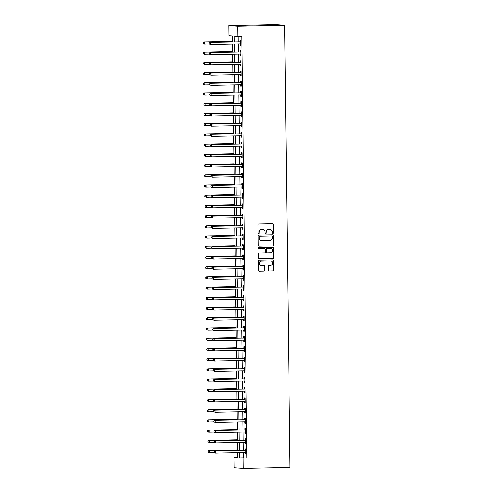 <?xml version="1.0" encoding="UTF-8"?>
<svg xmlns="http://www.w3.org/2000/svg" width="493" height="493" viewBox="0 0 493 493"><rect width="100%" height="100%" fill="white"/><g stroke="black" fill="none" stroke-linecap="round" stroke-linejoin="round"><path stroke-width="0.74" d="M272.802 233.565A0.561 0.536 94.2 0 0 273.332 232.998L273.227 224.475A0.801 0.764 94.2 0 0 272.45 223.686L258.652 223.97A0.801 0.764 94.2 0 0 257.901 224.783L258.005 233.306A0.561 0.536 94.2 0 0 258.548 233.861A0.561 0.536 94.2 0 0 259.078 233.288L259.065 232.185A2.57 2.453 94.2 0 1 261.481 229.565L262.633 229.541A2.57 2.453 94.2 0 1 265.117 232.061L265.129 233.164A0.561 0.536 94.2 0 0 265.672 233.713A0.561 0.536 94.2 0 0 266.202 233.14L266.189 232.037A2.57 2.453 94.2 0 1 268.611 229.424L269.757 229.399A2.57 2.453 94.2 0 1 272.241 231.913L272.253 233.016A0.561 0.536 94.2 0 0 272.802 233.565M272.629 233.54A0.561 0.536 94.2 0 0 273.085 232.979L272.98 224.457A0.801 0.764 94.2 0 0 272.389 223.686M258.381 233.836A0.561 0.536 94.2 0 0 258.831 233.269L259.065 232.185M265.505 233.688A0.561 0.536 94.2 0 0 265.961 233.121L266.189 232.037M268.377 270.182A0.801 0.764 94.2 0 0 269.153 270.971L273.023 270.891A0.801 0.764 94.2 0 0 273.781 270.072L273.664 260.606A0.801 0.764 94.2 0 0 272.888 259.823L259.096 260.101A0.801 0.764 94.2 0 0 258.338 260.92L258.455 270.386A0.801 0.764 94.2 0 0 259.232 271.175L263.909 271.076A0.801 0.764 94.2 0 0 264.661 270.256L264.612 266.208A0.801 0.764 94.2 0 0 263.835 265.419L261.518 265.468A2.145 2.052 94.2 0 1 259.441 263.268A2.145 2.052 94.2 0 1 261.469 261.179L270.546 260.994A2.145 2.052 94.2 0 1 272.623 263.194A2.145 2.052 94.2 0 1 270.602 265.283L269.086 265.314A0.801 0.764 94.2 0 0 268.328 266.134L268.377 270.182M243.24 452.506L243.302 457.787L246.938 458.059L243.037 458.133L243.16 468.35L290.001 467.395L284.603 25.303L275.63 24.65L228.789 25.605L228.912 35.823L232.548 36.088L232.622 41.936M246.938 458.059L241.786 36.396L237.885 36.476L237.762 26.258L284.603 25.303M272.721 245.945A0.801 0.764 94.2 0 0 273.479 245.126L273.362 235.66A0.801 0.764 94.2 0 0 272.586 234.878L258.794 235.155A0.801 0.764 94.2 0 0 258.036 235.974L258.153 245.44A0.801 0.764 94.2 0 0 258.93 246.229L272.475 245.927A0.801 0.764 94.2 0 0 273.233 245.107L273.116 235.642A0.801 0.764 94.2 0 0 272.524 234.878M273.516 248.133L273.627 257.599A0.801 0.764 94.2 0 1 272.875 258.418L259.078 258.702A0.801 0.764 94.2 0 1 258.301 257.913L258.252 253.864A0.801 0.764 94.2 0 1 259.01 253.045L264.605 252.927A0.801 0.764 94.2 0 0 265.363 252.114L265.326 249.427A0.801 0.764 94.2 0 0 264.55 248.638L258.726 248.755A0.561 0.536 94.2 0 1 258.184 248.182A0.561 0.536 94.2 0 1 258.714 247.634L272.74 247.35A0.801 0.764 94.2 0 1 273.516 248.133L273.627 257.599M238.156 36.47L238.218 41.819M238.248 43.92L238.347 52.036M238.372 54.138L238.47 62.254M238.495 64.349L238.594 72.465M238.618 74.566L238.717 82.682M238.748 84.778L238.846 92.894M238.871 94.995L238.969 103.111M238.994 105.206L239.093 113.322M239.117 115.424L239.222 123.54M239.247 125.641L239.345 133.751M239.37 135.852L239.469 143.968M239.493 146.07L239.592 154.18M239.616 156.281L239.721 164.397M239.746 166.498L239.844 174.614M239.869 176.71L239.968 184.826M239.992 186.927L240.091 195.043M240.116 197.138L240.22 205.254M240.245 207.356L240.344 215.472M240.368 217.567L240.467 225.683M240.492 227.784L240.59 235.9M240.615 238.002L240.72 246.112M240.744 248.213L240.843 256.329M240.867 258.431L240.966 266.547M240.991 268.642L241.089 276.758M241.114 278.859L241.219 286.975M241.243 289.071L241.342 297.187M241.367 299.288L241.465 307.404M241.49 309.499L241.588 317.615M241.613 319.717L241.718 327.833M241.743 329.928L241.841 338.044M241.866 340.145L241.964 348.261M241.989 350.363L242.088 358.473M242.112 360.574L242.217 368.69M242.242 370.791L242.34 378.907M242.365 381.003L242.464 389.119M242.488 391.22L242.587 399.336M242.611 401.431L242.716 409.547M242.741 411.649L242.839 419.765M242.864 421.86L242.963 429.976M242.987 432.078L243.086 440.194M243.111 442.289L243.215 450.405M240.122 43.926L240.14 45.257L240.744 45.301L240.689 40.395L240.079 40.352L240.097 41.683M240.251 54.144L240.264 55.469L240.874 55.518L240.812 50.613L240.202 50.569L240.22 51.894M240.374 64.355L240.387 65.686L240.997 65.729L240.935 60.824L240.331 60.781L240.344 62.112M240.498 74.572L240.516 75.897L241.12 75.947L241.059 71.041L240.455 70.998L240.473 72.329M240.621 84.784L240.639 86.115L241.243 86.158L241.188 81.259L240.578 81.209L240.596 82.541M240.75 95.001L240.763 96.332L241.373 96.375L241.311 91.47L240.701 91.427L240.72 92.758M240.874 105.212L240.886 106.543L241.496 106.587L241.434 101.687L240.831 101.638L240.843 102.969M240.997 115.43L241.015 116.761L241.619 116.804L241.558 111.899L240.954 111.856L240.972 113.187M241.12 125.641L241.139 126.972L241.743 127.015L241.687 122.116L241.077 122.073L241.095 123.398M241.25 135.858L241.262 137.19L241.872 137.233L241.81 132.327L241.2 132.284L241.219 133.615M241.373 146.076L241.385 147.401L241.995 147.444L241.934 142.545L241.33 142.502L241.342 143.827M241.496 156.287L241.515 157.618L242.118 157.661L242.057 152.756L241.453 152.713L241.471 154.044M241.619 166.505L241.638 167.83L242.242 167.879L242.186 162.973L241.576 162.93L241.595 164.255M241.749 176.716L241.761 178.047L242.371 178.09L242.309 173.185L241.706 173.142L241.718 174.473M241.872 186.933L241.884 188.258L242.494 188.308L242.433 183.402L241.829 183.359L241.841 184.69M241.995 197.145L242.014 198.476L242.618 198.519L242.556 193.62L241.952 193.57L241.971 194.901M242.118 207.362L242.137 208.693L242.741 208.736L242.685 203.831L242.075 203.788L242.094 205.119M242.248 217.573L242.26 218.904L242.87 218.947L242.809 214.048L242.205 213.999L242.217 215.33M242.371 227.791L242.383 229.122L242.994 229.165L242.932 224.26L242.328 224.216L242.34 225.547M242.494 238.008L242.513 239.333L243.117 239.376L243.055 234.477L242.451 234.434L242.47 235.759M242.618 248.219L242.636 249.55L243.24 249.594L243.185 244.688L242.574 244.645L242.593 245.976M242.747 258.437L242.759 259.762L243.369 259.805L243.308 254.906L242.704 254.863L242.716 256.187M242.87 268.648L242.883 269.979L243.493 270.022L243.431 265.117L242.827 265.074L242.839 266.405M242.994 278.865L243.012 280.19L243.616 280.24L243.554 275.334L242.95 275.291L242.969 276.616M243.117 289.077L243.135 290.408L243.739 290.451L243.684 285.546L243.074 285.502L243.092 286.834M243.246 299.294L243.259 300.619L243.869 300.668L243.807 295.763L243.203 295.72L243.215 297.051M243.369 309.505L243.382 310.836L243.992 310.88L243.93 305.98L243.326 305.931L243.339 307.262M243.493 319.723L243.511 321.054L244.115 321.097L244.053 316.192L243.45 316.149L243.468 317.48M243.616 329.934L243.634 331.265L244.238 331.308L244.183 326.409L243.573 326.366L243.591 327.691M243.745 340.152L243.758 341.483L244.368 341.526L244.306 336.62L243.702 336.577L243.715 337.908M243.869 350.369L243.887 351.694L244.491 351.737L244.429 346.838L243.825 346.795L243.838 348.12M243.992 360.58L244.01 361.911L244.614 361.954L244.553 357.049L243.949 357.006L243.967 358.337M244.115 370.798L244.134 372.123L244.738 372.166L244.682 367.267L244.072 367.223L244.09 368.548M244.245 381.009L244.257 382.34L244.867 382.383L244.805 377.478L244.201 377.435L244.214 378.766M244.368 391.226L244.386 392.551L244.99 392.601L244.929 387.695L244.325 387.652L244.337 388.983M244.491 401.438L244.51 402.769L245.113 402.812L245.052 397.913L244.448 397.863L244.466 399.194M244.614 411.655L244.633 412.986L245.237 413.029L245.181 408.124L244.571 408.081L244.59 409.412M244.744 421.866L244.756 423.197L245.366 423.24L245.304 418.341L244.701 418.292L244.713 419.623M244.867 432.084L244.885 433.415L245.489 433.458L245.428 428.553L244.824 428.509L244.836 429.841M244.99 442.295L245.009 443.626L245.613 443.669L245.551 438.77L244.947 438.727L244.966 440.052M245.113 452.512L245.132 453.843L245.736 453.887L245.68 448.981L245.07 448.938L245.089 450.269M243.16 468.35L234.187 467.697L234.064 457.479L237.7 457.744L237.638 452.623M237.7 457.405L234.064 457.479M239.333 452.586L239.401 457.868L243.037 458.133M237.885 36.476L234.249 36.211L234.317 41.899M234.341 44L234.44 52.116M234.471 54.218L234.569 62.334M234.594 64.429L234.693 72.545M234.717 74.646L234.816 82.762M234.841 84.858L234.939 92.974M234.97 95.075L235.069 103.191M235.093 105.286L235.192 113.402M235.216 115.504L235.315 123.62M235.34 125.715L235.438 133.831M235.469 135.932L235.568 144.048M235.592 146.15L235.691 154.26M235.716 156.361L235.814 164.477M235.839 166.579L235.937 174.695M235.968 176.79L236.067 184.906M236.092 187.007L236.19 195.123M236.215 197.218L236.313 205.334M236.338 207.436L236.437 215.552M236.467 217.647L236.566 225.763M236.591 227.865L236.689 235.981M236.714 238.076L236.813 246.192M236.837 248.293L236.936 256.409M236.967 258.511L237.065 266.621M237.09 268.722L237.188 276.838M237.213 278.939L237.312 287.055M237.336 289.151L237.435 297.267M237.466 299.368L237.564 307.484M237.589 309.579L237.688 317.695M237.712 319.797L237.811 327.913M237.836 330.008L237.934 338.124M237.965 340.225L238.064 348.341M238.088 350.443L238.187 358.553M238.211 360.654L238.31 368.77M238.335 370.872L238.433 378.981M238.464 381.083L238.563 389.199M238.587 391.3L238.686 399.416M238.711 401.512L238.809 409.628M238.834 411.729L238.932 419.845M238.963 421.94L239.062 430.056M239.087 432.158L239.185 440.274M239.21 442.369L239.308 450.485M237.762 26.258L228.789 25.605M237.614 450.522L237.515 442.406M237.49 440.304L237.392 432.195M237.367 430.093L237.262 421.977M237.238 419.876L237.139 411.76M237.115 409.665L237.016 401.548M236.991 399.447L236.893 391.331M236.868 389.236L236.763 381.12M236.739 379.018L236.64 370.902M236.615 368.807L236.517 360.691M236.492 358.59L236.393 350.474M236.369 348.372L236.264 340.262M236.239 338.161L236.141 330.045M236.116 327.944L236.018 319.828M235.993 317.732L235.894 309.616M235.87 307.515L235.765 299.399M235.74 297.304L235.642 289.188M235.617 287.086L235.518 278.97M235.494 276.875L235.395 268.759M235.371 266.658L235.266 258.542M235.241 256.446L235.143 248.33M235.118 246.229L235.019 238.113M234.995 236.011L234.896 227.902M234.871 225.8L234.767 217.684M234.742 215.583L234.643 207.467M234.619 205.371L234.52 197.255M234.495 195.154L234.397 187.038M234.372 184.943L234.267 176.827M234.243 174.725L234.144 166.609M234.12 164.514L234.021 156.398M233.996 154.297L233.898 146.181M233.873 144.079L233.768 135.969M233.744 133.868L233.645 125.752M233.62 123.651L233.522 115.541M233.497 113.439L233.399 105.323M233.368 103.222L233.269 95.106M233.244 93.011L233.146 84.895M233.121 82.793L233.023 74.677M232.998 72.582L232.899 64.466M232.869 62.364L232.77 54.248M232.745 52.153L232.647 44.037M243.302 457.787L239.401 457.868M240.14 45.257L240.744 45.245M240.264 55.469L240.867 55.456M240.387 65.686L240.997 65.674M240.516 75.897L241.12 75.885M240.639 86.115L241.243 86.102M240.763 96.332L241.367 96.32M240.886 106.543L241.496 106.531M241.015 116.761L241.619 116.749M241.139 126.972L241.743 126.96M241.262 137.19L241.866 137.177M241.385 147.401L241.995 147.389M241.515 157.618L242.118 157.606M241.638 167.83L242.242 167.817M241.761 178.047L242.365 178.035M241.884 188.258L242.494 188.246M242.014 198.476L242.618 198.463M242.137 208.693L242.741 208.681M242.26 218.904L242.864 218.892M242.383 229.122L242.994 229.109M242.513 239.333L243.117 239.321M242.636 249.55L243.24 249.538M242.759 259.762L243.363 259.749M242.883 269.979L243.493 269.967M243.012 280.19L243.616 280.178M243.135 290.408L243.739 290.395M243.259 300.619L243.862 300.607M243.382 310.836L243.992 310.824M243.511 321.054L244.115 321.042M243.634 331.265L244.238 331.253M243.758 341.483L244.368 341.47M243.887 351.694L244.491 351.682M244.01 361.911L244.614 361.899M244.134 372.123L244.738 372.11M244.257 382.34L244.867 382.328M244.386 392.551L244.99 392.539M244.51 402.769L245.113 402.756M244.633 412.986L245.237 412.974M244.756 423.197L245.366 423.185M244.885 433.415L245.489 433.402M245.009 443.626L245.613 443.614M245.132 453.843L245.736 453.831M269.856 229.399A2.57 2.453 94.2 0 0 269.517 229.381L269.757 229.399M265.949 232.018A2.57 2.453 94.2 0 1 268.365 229.405L269.517 229.381M262.732 229.541A2.57 2.453 94.2 0 0 262.387 229.522L262.633 229.541M258.819 232.166A2.57 2.453 94.2 0 1 261.241 229.547L262.387 229.522M258.745 246.204L272.475 245.927M272.296 236.566A0.561 0.536 94.2 0 0 271.754 236.018L259.651 236.264A0.561 0.536 94.2 0 0 259.121 236.837L259.133 237.996A2.57 2.453 94.2 0 0 261.617 240.516L269.893 240.344A2.57 2.453 94.2 0 0 272.315 237.731L272.296 236.566M261.278 240.498A2.57 2.453 94.2 0 1 258.893 237.983L258.874 236.819A0.561 0.536 94.2 0 1 259.404 236.246L271.514 235.999M258.899 258.677L272.629 258.4A0.801 0.764 94.2 0 0 273.387 257.58M264.445 248.632A0.801 0.764 94.2 0 0 264.31 248.62L258.579 248.737M270.411 252.81A2.145 2.052 94.2 0 0 272.432 250.721A2.145 2.052 94.2 0 0 270.355 248.521L267.157 248.583A0.801 0.764 94.2 0 0 266.399 249.403L266.436 252.089A0.801 0.764 94.2 0 0 267.212 252.878L270.411 252.81M266.966 252.86A0.801 0.764 94.2 0 1 266.189 252.071L266.158 249.384A0.801 0.764 94.2 0 1 266.916 248.571L270.115 248.503M273.27 248.115A0.801 0.764 94.2 0 0 272.678 247.35M261.216 265.45A2.145 2.052 94.2 0 1 259.201 263.25A2.145 2.052 94.2 0 1 261.222 261.161L270.306 260.976M259.053 271.15L263.663 271.058A0.801 0.764 94.2 0 0 264.421 270.238L264.371 266.189A0.801 0.764 94.2 0 0 263.773 265.425M268.975 270.953L272.783 270.873A0.801 0.764 94.2 0 0 273.541 270.053L273.424 260.587A0.801 0.764 94.2 0 0 272.826 259.823M232.616 41.369L203.825 41.96L204.429 42.004L204.453 44.043L209.192 43.951M232.616 41.424L204.429 42.004L202.999 42.608L203.252 43.439L203.239 42.62M203.252 43.439L204.453 44.043L203.849 44L203.011 43.421M202.999 42.608L203.825 41.96M240.313 41.837L209.889 42.398L240.313 41.837A0.82 0.783 94.2 0 0 240.602 41.769L240.701 41.726M209.303 43.064L210.493 42.447L210.517 44.487L209.069 43.865L209.303 43.064L209.069 43.865M240.732 43.969L240.633 43.932A0.82 0.783 94.2 0 0 240.337 43.877L210.517 44.487L209.315 43.883M239.709 41.794A0.82 0.783 94.2 0 0 239.999 41.726L240.701 41.418M240.732 44.167L240.023 43.889A0.82 0.783 94.2 0 0 240.017 43.883L240.633 43.932M209.889 42.398L209.063 43.045M232.739 51.586L203.948 52.172L204.558 52.215L204.583 54.261L209.315 54.162M232.739 51.642L204.558 52.215L203.122 52.819L203.375 53.657L203.369 52.837M203.375 53.657L204.583 54.261L203.973 54.218L203.134 53.638M203.122 52.819L203.948 52.172M232.862 61.798L204.071 62.389L204.681 62.432L204.706 64.472L209.445 64.38M232.862 61.859L204.681 62.432L203.245 63.036L203.498 63.868L203.492 63.055M203.498 63.868L204.706 64.472L204.096 64.429L203.258 63.85M203.245 63.036L204.071 62.389M232.992 72.015L204.201 72.6L204.805 72.644L204.829 74.689L209.568 74.591M232.992 72.07L204.805 72.644L203.375 73.247L203.627 74.086L203.615 73.266M203.627 74.086L204.829 74.689L204.225 74.646L203.381 74.067M203.375 73.247L204.201 72.6M240.436 52.048L210.012 52.615L240.436 52.048A0.82 0.783 94.2 0 0 240.732 51.987L240.824 51.944M209.426 53.281L210.616 52.659L210.64 54.705L209.192 54.076L209.426 53.281L209.192 54.076M240.855 54.187L240.757 54.144A0.82 0.783 94.2 0 0 240.461 54.094L210.64 54.705L209.439 54.094M239.832 52.005A0.82 0.783 94.2 0 0 240.122 51.944L240.824 51.629M240.855 54.384L240.146 54.101A0.82 0.783 94.2 0 0 240.14 54.101L240.757 54.144M210.012 52.615L209.186 53.262M240.566 62.266L210.135 62.827L240.566 62.266A0.82 0.783 94.2 0 0 240.855 62.198L240.954 62.155M209.55 63.492L210.739 62.876L210.764 64.916L209.322 64.293L209.55 63.492L209.322 64.293M240.978 64.398L240.88 64.361A0.82 0.783 94.2 0 0 240.59 64.306L210.764 64.916L209.562 64.312M239.955 62.223A0.82 0.783 94.2 0 0 240.245 62.155L240.948 61.847M240.985 64.601L240.276 64.318A0.82 0.783 94.2 0 0 240.27 64.312L240.88 64.361M210.135 62.827L209.309 63.474M240.689 72.477L210.258 73.044L240.689 72.477A0.82 0.783 94.2 0 0 240.978 72.416L241.077 72.372M209.679 73.71L210.868 73.087L210.893 75.133L209.445 74.511L209.679 73.71L209.445 74.511M241.102 74.616L241.003 74.572A0.82 0.783 94.2 0 0 240.713 74.523L210.893 75.133L209.685 74.523M240.079 72.434A0.82 0.783 94.2 0 0 240.374 72.372L241.071 72.058M241.108 74.813L240.399 74.529A0.82 0.783 94.2 0 0 240.393 74.529L241.003 74.572M210.258 73.044L209.433 73.691M233.115 82.226L204.324 82.818L204.928 82.861L204.952 84.907L209.691 84.808M233.115 82.288L204.928 82.861L203.498 83.465L203.751 84.297L203.738 83.483M203.751 84.297L204.952 84.907L203.51 84.278M203.498 83.465L204.324 82.818M240.812 82.695L210.388 83.262L240.812 82.695A0.82 0.783 94.2 0 0 241.102 82.627L241.2 82.584M209.802 83.921L210.992 83.305L211.016 85.344L209.568 84.722L209.802 83.921L209.568 84.722M241.231 84.827L241.132 84.79A0.82 0.783 94.2 0 0 240.837 84.734L211.016 85.344L209.815 84.741M240.208 82.651A0.82 0.783 94.2 0 0 240.498 82.584L241.2 82.276M241.231 85.03L240.522 84.747A0.82 0.783 94.2 0 0 240.516 84.741L241.132 84.79M210.388 83.262L209.562 83.909M233.238 92.444L204.447 93.029L205.057 93.078L205.082 95.118L209.815 95.02M233.238 92.499L205.057 93.078L203.621 93.676L203.874 94.514L203.868 93.695M203.874 94.514L205.082 95.118L204.472 95.075L203.634 94.496M203.621 93.676L204.447 93.029M233.362 102.661L204.57 103.247L205.18 103.29L205.205 105.336L209.944 105.237M233.362 102.717L205.18 103.29L203.745 103.894L203.997 104.726L203.991 103.912M203.997 104.726L205.205 105.336L203.757 104.707M203.745 103.894L204.57 103.247M233.491 112.872L204.7 113.458L205.304 113.507L205.328 115.547L210.067 115.448M233.491 112.928L205.304 113.507L203.874 114.105L204.127 114.943L204.114 114.123M204.127 114.943L205.328 115.547L204.724 115.504L203.88 114.924M203.874 114.105L204.7 113.458M233.614 123.09L204.823 123.675L205.427 123.718L205.452 125.764L210.191 125.666M233.614 123.145L205.427 123.718L203.997 124.322L204.25 125.154L204.238 124.341M204.25 125.154L205.452 125.764L204.01 125.142M203.997 124.322L204.823 123.675M233.737 133.301L204.946 133.893L205.556 133.936L205.581 135.976L210.314 135.883M233.737 133.356L205.556 133.936L204.12 134.54L204.373 135.372L204.367 134.552M204.373 135.372L205.581 135.976L204.971 135.932L204.133 135.353M204.12 134.54L204.946 133.893M240.935 92.906L210.511 93.473L240.935 92.906A0.82 0.783 94.2 0 0 241.231 92.844L241.323 92.801M209.926 94.138L211.115 93.516L211.14 95.562L209.691 94.939L209.926 94.138L209.691 94.939M241.354 95.044L241.256 95.007A0.82 0.783 94.2 0 0 240.96 94.952L211.14 95.562L209.938 94.958M240.331 92.863A0.82 0.783 94.2 0 0 240.621 92.801L241.323 92.487M241.354 95.241L240.646 94.958A0.82 0.783 94.2 0 0 240.639 94.958L241.256 95.007M210.511 93.473L209.685 94.12M241.065 103.123L210.634 103.69L241.065 103.123A0.82 0.783 94.2 0 0 241.354 103.055L241.453 103.012M210.049 104.35L211.238 103.733L211.263 105.773L209.821 105.151L210.049 104.35L209.821 105.151M241.478 105.262L241.379 105.219A0.82 0.783 94.2 0 0 241.089 105.169L211.263 105.773L210.061 105.169M240.455 103.08A0.82 0.783 94.2 0 0 240.744 103.012L241.447 102.704M241.484 105.459L240.775 105.175A0.82 0.783 94.2 0 0 240.769 105.175L241.379 105.219M210.634 103.69L209.808 104.337M241.188 113.341L210.757 113.901L241.188 113.341A0.82 0.783 94.2 0 0 241.478 113.273L241.576 113.23M210.178 114.567L211.368 113.945L211.392 115.991L209.944 115.368L210.178 114.567L209.944 115.368M241.601 115.473L241.502 115.436A0.82 0.783 94.2 0 0 241.213 115.38L211.392 115.991L210.184 115.387M240.578 113.291A0.82 0.783 94.2 0 0 240.874 113.23L241.57 112.915M241.607 115.67L240.898 115.393A0.82 0.783 94.2 0 0 240.892 115.387L241.502 115.436M210.757 113.901L209.932 114.549M241.311 123.552L210.887 124.119L241.311 123.552A0.82 0.783 94.2 0 0 241.601 123.49L241.699 123.441M210.301 124.784L211.491 124.162L211.515 126.202L210.067 125.579L210.301 124.784L210.067 125.579M241.73 125.69L241.632 125.647A0.82 0.783 94.2 0 0 241.336 125.598L211.515 126.202L210.314 125.598M240.707 123.509A0.82 0.783 94.2 0 0 240.997 123.441L241.699 123.133M241.73 125.888L241.022 125.604A0.82 0.783 94.2 0 0 241.015 125.604L241.632 125.647M210.887 124.119L210.061 124.766M241.434 133.769L211.01 134.33L241.434 133.769A0.82 0.783 94.2 0 0 241.73 133.702L241.823 133.658M210.425 134.996L211.614 134.373L211.639 136.419L210.191 135.797L210.425 134.996L210.191 135.797M241.853 135.902L241.755 135.865A0.82 0.783 94.2 0 0 241.459 135.809L211.639 136.419L210.437 135.815M240.831 133.72A0.82 0.783 94.2 0 0 241.12 133.658L241.823 133.344M241.853 136.099L241.145 135.821A0.82 0.783 94.2 0 0 241.139 135.815L241.755 135.865M211.01 134.33L210.184 134.977M233.861 143.518L205.07 144.104L205.68 144.147L205.704 146.193L210.443 146.094M233.861 143.574L205.68 144.147L204.244 144.751L204.496 145.589L204.49 144.769M204.496 145.589L205.704 146.193L205.094 146.15L204.256 145.571M204.244 144.751L205.07 144.104M241.564 143.981L211.133 144.548L241.564 143.981A0.82 0.783 94.2 0 0 241.853 143.919L241.952 143.876M210.548 145.213L211.737 144.591L211.762 146.637L210.32 146.008L210.548 145.213L210.32 146.008M241.977 146.119L241.878 146.076A0.82 0.783 94.2 0 0 241.588 146.027L211.762 146.637L210.56 146.027M240.954 143.938A0.82 0.783 94.2 0 0 241.243 143.87L241.946 143.562M241.983 146.316L241.274 146.033A0.82 0.783 94.2 0 0 241.268 146.033L241.878 146.076M211.133 144.548L210.308 145.195M233.99 153.73L205.199 154.321L205.803 154.364L205.827 156.404L210.566 156.312M233.99 153.785L205.803 154.364L204.373 154.968L204.626 155.8L204.613 154.981M204.626 155.8L205.827 156.404L205.224 156.361L204.379 155.782M204.373 154.968L205.199 154.321M241.687 154.198L211.257 154.759L241.687 154.198A0.82 0.783 94.2 0 0 241.977 154.13L242.075 154.087M210.677 155.424L211.867 154.808L211.891 156.848L210.443 156.226L210.677 155.424L210.443 156.226M242.1 156.33L242.001 156.293A0.82 0.783 94.2 0 0 241.712 156.238L211.891 156.848L210.684 156.244M241.077 154.155A0.82 0.783 94.2 0 0 241.373 154.087L242.069 153.779M242.106 156.534L241.397 156.25A0.82 0.783 94.2 0 0 241.391 156.244L242.001 156.293M211.257 154.759L210.431 155.406M234.113 163.947L205.322 164.533L205.926 164.576L205.951 166.622L210.69 166.523M234.113 164.003L205.926 164.576L204.496 165.18L204.749 166.018L204.737 165.198M204.749 166.018L205.951 166.622L205.347 166.579L204.509 165.999M204.496 165.18L205.322 164.533M241.81 164.409L211.386 164.976L241.81 164.409A0.82 0.783 94.2 0 0 242.1 164.348L242.199 164.305M210.801 165.642L211.99 165.019L212.015 167.065L210.566 166.443L210.801 165.642L210.566 166.443M242.229 166.548L242.131 166.505A0.82 0.783 94.2 0 0 241.835 166.455L212.015 167.065L210.813 166.455M241.206 164.366A0.82 0.783 94.2 0 0 241.496 164.305L242.199 163.99M242.229 166.745L241.521 166.461A0.82 0.783 94.2 0 0 241.515 166.461L242.131 166.505M211.386 164.976L210.56 165.623M234.237 174.158L205.445 174.75L206.056 174.793L206.08 176.833L210.813 176.74M234.237 174.22L206.056 174.793L204.62 175.397L204.872 176.229L204.866 175.416M204.872 176.229L206.08 176.833L205.47 176.79L204.632 176.211M204.62 175.397L205.445 174.75M241.934 174.627L211.509 175.188L241.934 174.627A0.82 0.783 94.2 0 0 242.229 174.559L242.328 174.516M210.924 175.853L212.113 175.237L212.138 177.277L210.69 176.654L210.924 175.853L210.69 176.654M242.353 176.759L242.254 176.722A0.82 0.783 94.2 0 0 241.958 176.667L212.138 177.277L210.936 176.673M241.33 174.584A0.82 0.783 94.2 0 0 241.619 174.516L242.322 174.208M242.353 176.962L241.644 176.679A0.82 0.783 94.2 0 0 241.638 176.673L242.254 176.722M211.509 175.188L210.684 175.835M234.36 184.376L205.569 184.961L206.179 185.004L206.203 187.05L210.942 186.952M234.36 184.431L206.179 185.004L204.743 185.608L204.996 186.446L204.989 185.627M204.996 186.446L206.203 187.05L205.593 187.007L204.755 186.428M204.743 185.608L205.569 184.961M242.063 184.838L211.633 185.405L242.063 184.838A0.82 0.783 94.2 0 0 242.353 184.776L242.451 184.733M211.047 186.071L212.236 185.448L212.261 187.494L210.819 186.872L211.047 186.071L210.819 186.872M242.476 186.976L242.377 186.939A0.82 0.783 94.2 0 0 242.088 186.884L212.261 187.494L211.059 186.884M241.453 184.795A0.82 0.783 94.2 0 0 241.743 184.733L242.445 184.419M242.482 187.174L241.773 186.89A0.82 0.783 94.2 0 0 241.767 186.89M211.633 185.405L210.807 186.052M234.489 194.587L205.698 195.179L206.302 195.222L206.327 197.268L211.066 197.169M234.489 194.649L206.302 195.222L204.872 195.826L205.125 196.658L205.113 195.844M205.125 196.658L206.327 197.268L204.878 196.639M204.872 195.826L205.698 195.179M242.186 195.055L211.756 195.622L242.186 195.055A0.82 0.783 94.2 0 0 242.476 194.988L242.574 194.945M211.177 196.282L212.366 195.666L212.391 197.705L210.942 197.083L211.177 196.282L210.942 197.083M242.599 197.188L242.501 197.151A0.82 0.783 94.2 0 0 242.211 197.095L212.391 197.705L211.183 197.101M241.582 195.012A0.82 0.783 94.2 0 0 241.872 194.945L242.568 194.636M242.605 197.391L241.897 197.108A0.82 0.783 94.2 0 0 241.89 197.101M211.756 195.622L210.93 196.269M234.613 204.805L205.821 205.39L206.425 205.439L206.45 207.479L211.189 207.38M234.613 204.86L206.425 205.439L204.996 206.037L205.248 206.875L205.236 206.056M205.248 206.875L206.45 207.479L205.846 207.436L205.008 206.857M204.996 206.037L205.821 205.39M234.736 215.022L205.945 215.607L206.555 215.651L206.579 217.696L211.312 217.598M234.736 215.077L206.555 215.651L205.119 216.254L205.371 217.086L205.365 216.273M205.371 217.086L206.579 217.696L205.131 217.074M205.119 216.254L205.945 215.607M234.859 225.233L206.068 225.819L206.678 225.868L206.703 227.908L211.442 227.809M234.865 225.289L206.678 225.868L205.242 226.466L205.495 227.304L205.489 226.484M205.495 227.304L206.703 227.908L206.092 227.865L205.254 227.285M205.242 226.466L206.068 225.819M234.988 235.451L206.197 236.036L206.801 236.079L206.826 238.125L211.565 238.027M234.988 235.506L206.801 236.079L205.371 236.683L205.624 237.515L205.612 236.702M205.624 237.515L206.826 238.125L205.378 237.503M205.371 236.683L206.197 236.036M235.112 245.662L206.32 246.254L206.924 246.297L206.949 248.336L211.688 248.244M235.112 245.717L206.924 246.297L205.495 246.901L205.747 247.732L205.735 246.913M205.747 247.732L206.949 248.336L206.345 248.293L205.507 247.714M205.495 246.901L206.32 246.254M235.235 255.879L206.444 256.465L207.054 256.508L207.078 258.554L211.811 258.455M235.235 255.935L207.054 256.508L205.618 257.112L205.871 257.95L205.864 257.13M205.871 257.95L207.078 258.554L206.468 258.511L205.63 257.931M205.618 257.112L206.444 256.465M235.358 266.091L206.567 266.682L207.177 266.725L207.202 268.765L211.941 268.673M235.364 266.146L207.177 266.725L205.741 267.329L205.994 268.161L205.988 267.348M205.994 268.161L207.202 268.765L206.592 268.722L205.754 268.143M205.741 267.329L206.567 266.682M235.488 276.308L206.696 276.893L207.3 276.937L207.325 278.983L212.064 278.884M235.488 276.363L207.3 276.937L205.871 277.541L206.123 278.379L206.111 277.559M206.123 278.379L207.325 278.983L206.721 278.939L205.877 278.36M205.871 277.541L206.696 276.893M235.611 286.519L206.82 287.111L207.424 287.154L207.448 289.194L212.187 289.101M235.611 286.581L207.424 287.154L205.994 287.758L206.247 288.59L206.234 287.776M206.247 288.59L207.448 289.194L206.844 289.151L206.006 288.571M205.994 287.758L206.82 287.111M235.734 296.737L206.943 297.322L207.553 297.365L207.578 299.411L212.31 299.313M235.734 296.792L207.553 297.365L206.117 297.969L206.37 298.807L206.364 297.988M206.37 298.807L207.578 299.411L206.968 299.368L206.129 298.789M206.117 297.969L206.943 297.322M235.857 306.948L207.066 307.54L207.676 307.583L207.701 309.629L212.44 309.53M235.864 307.01L207.676 307.583L206.24 308.187L206.493 309.019L206.487 308.205M206.493 309.019L207.701 309.629L206.253 309M206.24 308.187L207.066 307.54M235.987 317.165L207.196 317.751L207.799 317.8L207.824 319.84L212.563 319.741M235.987 317.221L207.799 317.8L206.37 318.398L206.622 319.236L206.61 318.416M206.622 319.236L207.824 319.84L207.22 319.797L206.376 319.217M206.37 318.398L207.196 317.751M236.11 327.383L207.319 327.968L207.923 328.011L207.947 330.057L212.686 329.959M236.11 327.438L207.923 328.011L206.493 328.615L206.746 329.447L206.733 328.634M206.746 329.447L207.947 330.057L206.505 329.435M206.493 328.615L207.319 327.968M236.233 337.594L207.442 338.186L208.052 338.229L208.077 340.269L212.81 340.17M236.233 337.65L208.052 338.229L206.616 338.827L206.869 339.665L206.863 338.845M206.869 339.665L208.077 340.269L207.467 340.225L206.629 339.646M206.616 338.827L207.442 338.186M236.357 347.811L207.565 348.397L208.175 348.44L208.2 350.486L212.939 350.387M236.363 347.867L208.175 348.44L206.74 349.044L206.992 349.876L206.986 349.062M206.992 349.876L208.2 350.486L206.752 349.864M206.74 349.044L207.565 348.397M236.486 358.023L207.695 358.614L208.299 358.657L208.323 360.697L213.062 360.605M236.486 358.078L208.299 358.657L206.869 359.261L207.122 360.093L207.109 359.274M207.122 360.093L208.323 360.697L207.719 360.654L206.875 360.075M206.869 359.261L207.695 358.614M236.609 368.24L207.818 368.826L208.422 368.869L208.447 370.915L213.186 370.816M236.609 368.296L208.422 368.869L206.992 369.473L207.245 370.311L207.233 369.491M207.245 370.311L208.447 370.915L207.843 370.872L207.005 370.292M206.992 369.473L207.818 368.826M236.732 378.451L207.941 379.043L208.551 379.086L208.576 381.126L213.309 381.034M236.732 378.507L208.551 379.086L207.115 379.69L207.368 380.522L207.362 379.709M207.368 380.522L208.576 381.126L207.966 381.083L207.128 380.504M207.115 379.69L207.941 379.043M242.309 205.267L211.885 205.834L242.309 205.267A0.82 0.783 94.2 0 0 242.599 205.205L242.698 205.162M211.3 206.499L212.489 205.877L212.514 207.923L211.066 207.3L211.3 206.499L211.066 207.3M242.729 207.405L242.63 207.368A0.82 0.783 94.2 0 0 242.334 207.313L212.514 207.923L211.312 207.319M241.706 205.224A0.82 0.783 94.2 0 0 241.995 205.162L242.698 204.848M242.729 207.602L242.02 207.319A0.82 0.783 94.2 0 0 242.014 207.319M211.885 205.834L211.059 206.481M242.433 215.484L212.008 216.051L242.433 215.484A0.82 0.783 94.2 0 0 242.729 215.416L242.827 215.373M211.423 216.717L212.612 216.094L212.637 218.134L211.189 217.512L211.423 216.717L211.189 217.512M242.852 217.623L242.753 217.579A0.82 0.783 94.2 0 0 242.457 217.53L212.637 218.134L211.435 217.53M241.829 215.441A0.82 0.783 94.2 0 0 242.118 215.373L242.821 215.065M242.852 217.82L242.143 217.536A0.82 0.783 94.2 0 0 242.137 217.536M212.008 216.051L211.183 216.698M242.562 225.702L212.132 226.262L242.562 225.702A0.82 0.783 94.2 0 0 242.852 225.634L242.95 225.591M211.546 226.928L212.736 226.305L212.76 228.351L211.318 227.729L211.546 226.928L211.318 227.729M242.975 227.834L242.876 227.797A0.82 0.783 94.2 0 0 242.587 227.741L212.76 228.351L211.559 227.748M241.952 225.652A0.82 0.783 94.2 0 0 242.242 225.591L242.944 225.276M242.981 228.031L242.273 227.754A0.82 0.783 94.2 0 0 242.266 227.748M212.132 226.262L211.306 226.909M242.685 235.913L212.255 236.48L242.685 235.913A0.82 0.783 94.2 0 0 242.975 235.851L243.074 235.802M211.676 237.145L212.865 236.523L212.89 238.563L211.442 237.94L211.676 237.145L211.442 237.94M243.098 238.051L243 238.008A0.82 0.783 94.2 0 0 242.71 237.959L212.89 238.563L211.682 237.959M242.081 235.87A0.82 0.783 94.2 0 0 242.371 235.802L243.067 235.494M243.104 238.248L242.396 237.965A0.82 0.783 94.2 0 0 242.39 237.965L243 238.008M212.255 236.48L211.429 237.127M242.809 246.13L212.384 246.691L242.809 246.13A0.82 0.783 94.2 0 0 243.098 246.062L243.197 246.019M211.799 247.357L212.988 246.734L213.013 248.78L211.565 248.158L211.799 247.357L211.565 248.158M243.228 248.262L243.129 248.225A0.82 0.783 94.2 0 0 242.833 248.17L213.013 248.78L211.811 248.176M242.205 246.081A0.82 0.783 94.2 0 0 242.494 246.019L243.197 245.705M243.228 248.46L242.519 248.182A0.82 0.783 94.2 0 0 242.513 248.176M212.384 246.691L211.559 247.338M242.932 256.342L212.508 256.908L242.932 256.342A0.82 0.783 94.2 0 0 243.228 256.28L243.326 256.237M211.922 257.574L213.112 256.952L213.136 258.998L211.688 258.369L211.922 257.574L211.688 258.369M243.351 258.48L243.252 258.437A0.82 0.783 94.2 0 0 242.957 258.387L213.136 258.998L211.935 258.387M242.328 256.298A0.82 0.783 94.2 0 0 242.618 256.231L243.32 255.922M243.351 258.677L242.642 258.394A0.82 0.783 94.2 0 0 242.636 258.394L243.252 258.437M212.508 256.908L211.682 257.556M243.061 266.559L212.631 267.12L243.061 266.559A0.82 0.783 94.2 0 0 243.351 266.491L243.45 266.448M212.045 267.785L213.235 267.169L213.259 269.209L211.817 268.586L212.045 267.785L211.817 268.586M243.474 268.691L243.376 268.654A0.82 0.783 94.2 0 0 243.086 268.599L213.259 269.209L212.058 268.605M242.451 266.516A0.82 0.783 94.2 0 0 242.741 266.448L243.443 266.14M243.48 268.895L242.772 268.611A0.82 0.783 94.2 0 0 242.766 268.605M212.631 267.12L211.805 267.767M243.185 276.77L212.754 277.337L243.185 276.77A0.82 0.783 94.2 0 0 243.474 276.709L243.573 276.665M212.175 278.003L213.364 277.38L213.389 279.426L211.941 278.804L212.175 278.003L211.941 278.804M243.597 278.909L243.499 278.865A0.82 0.783 94.2 0 0 243.209 278.816L213.389 279.426L212.181 278.816M242.581 276.727A0.82 0.783 94.2 0 0 242.87 276.665L243.567 276.351M243.604 279.106L242.895 278.822A0.82 0.783 94.2 0 0 242.889 278.822L243.499 278.865M212.754 277.337L211.928 277.984M243.308 286.988L212.884 287.548L243.308 286.988A0.82 0.783 94.2 0 0 243.597 286.92L243.696 286.877M212.298 288.214L213.487 287.598L213.512 289.637L212.064 289.015L212.298 288.214L212.064 289.015M243.727 289.12L243.628 289.083A0.82 0.783 94.2 0 0 243.332 289.027L213.512 289.637L212.31 289.034M242.704 286.944A0.82 0.783 94.2 0 0 242.994 286.877L243.696 286.569M243.727 289.323L243.018 289.04A0.82 0.783 94.2 0 0 243.012 289.034M212.884 287.548L212.058 288.195M243.431 297.199L213.007 297.766L243.431 297.199A0.82 0.783 94.2 0 0 243.727 297.137L243.825 297.094M212.421 298.431L213.611 297.809L213.635 299.855L212.187 299.233L212.421 298.431L212.187 299.233M243.85 299.337L243.752 299.3A0.82 0.783 94.2 0 0 243.456 299.245L213.635 299.855L212.434 299.245M242.827 297.156A0.82 0.783 94.2 0 0 243.117 297.094L243.819 296.78M243.85 299.534L243.141 299.251A0.82 0.783 94.2 0 0 243.135 299.251L243.752 299.3M213.007 297.766L212.181 298.413M243.56 307.416L213.13 307.983L243.56 307.416A0.82 0.783 94.2 0 0 243.85 307.349L243.949 307.305M212.545 308.643L213.734 308.026L213.759 310.066L212.317 309.444L212.545 308.643L212.317 309.444M243.973 309.555L243.875 309.512A0.82 0.783 94.2 0 0 243.585 309.456L213.759 310.066L212.557 309.462M242.95 307.373A0.82 0.783 94.2 0 0 243.24 307.305L243.943 306.997M243.98 309.752L243.271 309.468A0.82 0.783 94.2 0 0 243.265 309.468L243.875 309.512M213.13 307.983L212.304 308.63M243.684 317.628L213.253 318.195L243.684 317.628A0.82 0.783 94.2 0 0 243.973 317.566L244.072 317.523M212.674 318.86L213.863 318.238L213.888 320.284L212.44 319.661L212.674 318.86L212.44 319.661M244.097 319.766L243.998 319.729A0.82 0.783 94.2 0 0 243.708 319.674L213.888 320.284L212.68 319.68M243.08 317.584A0.82 0.783 94.2 0 0 243.369 317.523L244.066 317.209M244.103 319.963L243.394 319.68A0.82 0.783 94.2 0 0 243.388 319.68L243.998 319.729M213.253 318.195L212.428 318.842M243.807 327.845L213.383 328.412L243.807 327.845A0.82 0.783 94.2 0 0 244.097 327.777L244.195 327.734M212.797 329.077L213.987 328.455L214.011 330.495L212.563 329.872L212.797 329.077L212.563 329.872M244.226 329.983L244.127 329.94A0.82 0.783 94.2 0 0 243.832 329.891L214.011 330.495L212.81 329.891M243.203 327.802A0.82 0.783 94.2 0 0 243.493 327.734L244.195 327.426M244.226 330.181L243.517 329.897A0.82 0.783 94.2 0 0 243.511 329.897L244.127 329.94M213.383 328.412L212.557 329.059M243.93 338.062L213.506 338.623L243.93 338.062A0.82 0.783 94.2 0 0 244.226 337.995L244.325 337.951M212.921 339.289L214.11 338.666L214.135 340.712L212.686 340.09L212.921 339.289L212.686 340.09M244.349 340.195L244.251 340.158A0.82 0.783 94.2 0 0 243.955 340.102L214.135 340.712L212.933 340.108M243.326 338.013A0.82 0.783 94.2 0 0 243.616 337.951L244.318 337.637M244.349 340.392L243.641 340.115A0.82 0.783 94.2 0 0 243.641 340.108L244.251 340.158M213.506 338.623L212.68 339.27M244.06 348.274L213.629 348.841L244.06 348.274A0.82 0.783 94.2 0 0 244.349 348.212L244.448 348.163M213.044 349.506L214.233 348.884L214.258 350.924L212.816 350.301L213.044 349.506L212.816 350.301M244.473 350.412L244.374 350.369A0.82 0.783 94.2 0 0 244.084 350.32L214.258 350.924L213.056 350.32M243.45 348.231A0.82 0.783 94.2 0 0 243.739 348.163L244.442 347.855M244.479 350.609L243.77 350.326A0.82 0.783 94.2 0 0 243.764 350.326L244.374 350.369M213.629 348.841L212.803 349.488M244.183 358.491L213.752 359.052L244.183 358.491A0.82 0.783 94.2 0 0 244.473 358.423L244.571 358.38M213.173 359.717L214.363 359.095L214.387 361.141L212.939 360.519L213.173 359.717L212.939 360.519M244.596 360.623L244.497 360.586A0.82 0.783 94.2 0 0 244.208 360.531L214.387 361.141L213.179 360.537M243.579 358.448A0.82 0.783 94.2 0 0 243.869 358.38L244.565 358.066M244.602 360.821L243.893 360.543A0.82 0.783 94.2 0 0 243.887 360.537L244.497 360.586M213.752 359.052L212.927 359.699M244.306 368.702L213.882 369.269L244.306 368.702A0.82 0.783 94.2 0 0 244.596 368.641L244.694 368.598M213.296 369.935L214.486 369.312L214.51 371.358L213.062 370.73L213.296 369.935L213.062 370.73M244.725 370.841L244.627 370.798A0.82 0.783 94.2 0 0 244.331 370.748L214.51 371.358L213.309 370.748M243.702 368.659A0.82 0.783 94.2 0 0 243.992 368.591L244.694 368.283M244.725 371.038L244.017 370.754A0.82 0.783 94.2 0 0 244.01 370.754L244.627 370.798M213.882 369.269L213.056 369.916M244.429 378.92L214.005 379.481L244.429 378.92A0.82 0.783 94.2 0 0 244.725 378.852L244.824 378.809M213.42 380.146L214.609 379.53L214.634 381.57L213.186 380.947L213.42 380.146L213.186 380.947M244.848 381.052L244.75 381.015A0.82 0.783 94.2 0 0 244.454 380.96L214.634 381.57L213.432 380.966M243.825 378.877A0.82 0.783 94.2 0 0 244.115 378.809L244.818 378.501M244.848 381.255L244.14 380.972A0.82 0.783 94.2 0 0 244.14 380.966L244.75 381.015M214.005 379.481L213.179 380.128M236.856 388.669L208.064 389.254L208.675 389.297L208.699 391.343L213.438 391.245M236.862 388.724L208.675 389.297L207.239 389.901L207.491 390.739L207.485 389.92M207.491 390.739L208.699 391.343L208.095 391.3L207.251 390.721M207.239 389.901L208.064 389.254M244.559 389.131L214.128 389.698L244.559 389.131A0.82 0.783 94.2 0 0 244.848 389.069L244.947 389.026M213.543 390.364L214.732 389.741L214.757 391.787L213.315 391.165L213.543 390.364L213.315 391.165M244.972 391.269L244.873 391.226A0.82 0.783 94.2 0 0 244.583 391.177L214.757 391.787L213.555 391.177M243.949 389.088A0.82 0.783 94.2 0 0 244.238 389.026L244.941 388.712M244.978 391.467L244.269 391.183A0.82 0.783 94.2 0 0 244.263 391.183M214.128 389.698L213.303 390.345M236.985 398.88L208.194 399.472L208.798 399.515L208.822 401.555L213.561 401.462M236.985 398.942L208.798 399.515L207.368 400.119L207.621 400.951L207.608 400.137M207.621 400.951L208.822 401.555L208.219 401.512L207.374 400.932M207.368 400.119L208.194 399.472M244.682 399.348L214.252 399.915L244.682 399.348A0.82 0.783 94.2 0 0 244.972 399.281L245.07 399.238M213.672 400.575L214.862 399.959L214.886 401.998L213.438 401.376L213.672 400.575L213.438 401.376M245.095 401.481L244.996 401.444A0.82 0.783 94.2 0 0 244.707 401.388L214.886 401.998L213.679 401.394M244.078 399.305A0.82 0.783 94.2 0 0 244.368 399.238L245.064 398.929M245.101 401.684L244.392 401.401A0.82 0.783 94.2 0 0 244.386 401.394M214.252 399.915L213.426 400.556M237.108 409.098L208.317 409.683L208.921 409.732L208.946 411.772L213.685 411.673M237.108 409.153L208.921 409.732L207.491 410.33L207.744 411.168L207.732 410.349M207.744 411.168L208.946 411.772L208.342 411.729L207.504 411.15M207.491 410.33L208.317 409.683M244.805 409.56L214.381 410.127L244.805 409.56A0.82 0.783 94.2 0 0 245.095 409.498L245.194 409.455M213.796 410.792L214.985 410.17L215.01 412.216L213.561 411.593L213.796 410.792L213.561 411.593M245.224 411.698L245.126 411.661A0.82 0.783 94.2 0 0 244.83 411.606L215.01 412.216L213.808 411.612M244.201 409.517A0.82 0.783 94.2 0 0 244.491 409.455L245.194 409.141M245.224 411.895L244.516 411.612A0.82 0.783 94.2 0 0 244.51 411.612M214.381 410.127L213.555 410.774M237.232 419.309L208.44 419.9L209.05 419.944L209.075 421.99L213.808 421.891M237.232 419.37L209.05 419.944L207.615 420.547L207.867 421.379L207.861 420.566M207.867 421.379L209.075 421.99L207.627 421.361M207.615 420.547L208.44 419.9M244.929 419.777L214.504 420.344L244.929 419.777A0.82 0.783 94.2 0 0 245.224 419.709L245.323 419.666M213.919 421.004L215.108 420.387L215.133 422.427L213.685 421.805L213.919 421.004L213.685 421.805M245.348 421.916L245.249 421.872A0.82 0.783 94.2 0 0 244.953 421.817L215.133 422.427L213.931 421.823M244.325 419.734A0.82 0.783 94.2 0 0 244.614 419.666L245.317 419.358M245.348 422.113L244.645 421.829A0.82 0.783 94.2 0 0 244.639 421.829L245.249 421.872M214.504 420.344L213.679 420.991M237.355 429.526L208.564 430.112L209.174 430.161L209.198 432.201L213.937 432.102M237.361 429.582L209.174 430.161L207.738 430.759L207.991 431.597L207.984 430.777M207.991 431.597L209.198 432.201L208.594 432.158L207.75 431.578M207.738 430.759L208.564 430.112M245.058 429.995L214.628 430.555L245.058 429.995A0.82 0.783 94.2 0 0 245.348 429.927L245.446 429.884M214.042 431.221L215.231 430.599L215.262 432.644L213.814 432.022L214.042 431.221L213.814 432.022M245.471 432.127L245.372 432.09A0.82 0.783 94.2 0 0 245.083 432.034L215.262 432.644L214.054 432.041M244.448 429.945A0.82 0.783 94.2 0 0 244.738 429.884L245.44 429.569M245.477 432.324L244.768 432.041A0.82 0.783 94.2 0 0 244.762 432.041L245.372 432.09M214.628 430.555L213.802 431.202M237.484 439.744L208.693 440.329L209.297 440.372L209.322 442.418L214.061 442.32M237.484 439.799L209.297 440.372L207.867 440.976L208.12 441.808L208.108 440.995M208.12 441.808L209.322 442.418L207.873 441.796M207.867 440.976L208.693 440.329M245.181 440.206L214.751 440.773L245.181 440.206A0.82 0.783 94.2 0 0 245.471 440.144L245.569 440.095M214.172 441.438L215.361 440.816L215.386 442.856L213.937 442.233L214.172 441.438L213.937 442.233M245.594 442.344L245.496 442.301A0.82 0.783 94.2 0 0 245.206 442.252L215.386 442.856L214.178 442.252M244.577 440.163A0.82 0.783 94.2 0 0 244.867 440.095L245.563 439.787M245.6 442.541L244.892 442.258A0.82 0.783 94.2 0 0 244.885 442.258L245.496 442.301M214.751 440.773L213.925 441.42M237.608 449.955L208.816 450.547L209.42 450.59L209.445 452.629L214.184 452.537M237.608 450.01L209.42 450.59L207.991 451.187L208.243 452.026L208.231 451.206M208.243 452.026L209.445 452.629L208.841 452.586L208.003 452.007M207.991 451.187L208.816 450.547M245.304 450.423L214.88 450.984L245.304 450.423A0.82 0.783 94.2 0 0 245.594 450.355L245.693 450.312M214.295 451.65L215.484 451.027L215.509 453.073L214.061 452.451L214.295 451.65L214.061 452.451M245.724 452.556L245.625 452.519A0.82 0.783 94.2 0 0 245.329 452.463L215.509 453.073L214.307 452.469M244.701 450.374A0.82 0.783 94.2 0 0 244.99 450.312L245.693 449.998M245.724 452.753L245.015 452.475A0.82 0.783 94.2 0 0 245.009 452.469L245.625 452.519M214.88 450.984L214.054 451.631M240.602 41.769L239.999 41.726M240.732 51.987L240.122 51.944M240.855 62.198L240.245 62.155M240.978 72.416L240.374 72.372M241.102 82.627L240.498 82.584M241.231 92.844L240.621 92.801M241.354 103.055L240.744 103.012M241.478 113.273L240.874 113.23M241.601 123.49L240.997 123.441M241.73 133.702L241.12 133.658M241.853 143.919L241.243 143.87M241.977 154.13L241.373 154.087M242.1 164.348L241.496 164.305M242.229 174.559L241.619 174.516M242.377 186.939L241.773 186.89M242.353 184.776L241.743 184.733M242.501 197.151L241.897 197.108M242.476 194.988L241.872 194.945M242.63 207.368L242.02 207.319M242.599 205.205L241.995 205.162M242.753 217.579L242.143 217.536M242.729 215.416L242.118 215.373M242.876 227.797L242.273 227.754M242.852 225.634L242.242 225.591M242.975 235.851L242.371 235.802M243.129 248.225L242.519 248.182M243.098 246.062L242.494 246.019M243.228 256.28L242.618 256.231M243.376 268.654L242.772 268.611M243.351 266.491L242.741 266.448M243.474 276.709L242.87 276.665M243.628 289.083L243.018 289.04M243.597 286.92L242.994 286.877M243.727 297.137L243.117 297.094M243.85 307.349L243.24 307.305M243.973 317.566L243.369 317.523M244.097 327.777L243.493 327.734M244.226 337.995L243.616 337.951M244.349 348.212L243.739 348.163M244.473 358.423L243.869 358.38M244.596 368.641L243.992 368.591M244.725 378.852L244.115 378.809M244.873 391.226L244.269 391.183M244.848 389.069L244.238 389.026M244.996 401.444L244.392 401.401M244.972 399.281L244.368 399.238M245.126 411.661L244.516 411.612M245.095 409.498L244.491 409.455M245.224 419.709L244.614 419.666M245.348 429.927L244.738 429.884M245.471 440.144L244.867 440.095M245.594 450.355L244.99 450.312"/></g></svg>
